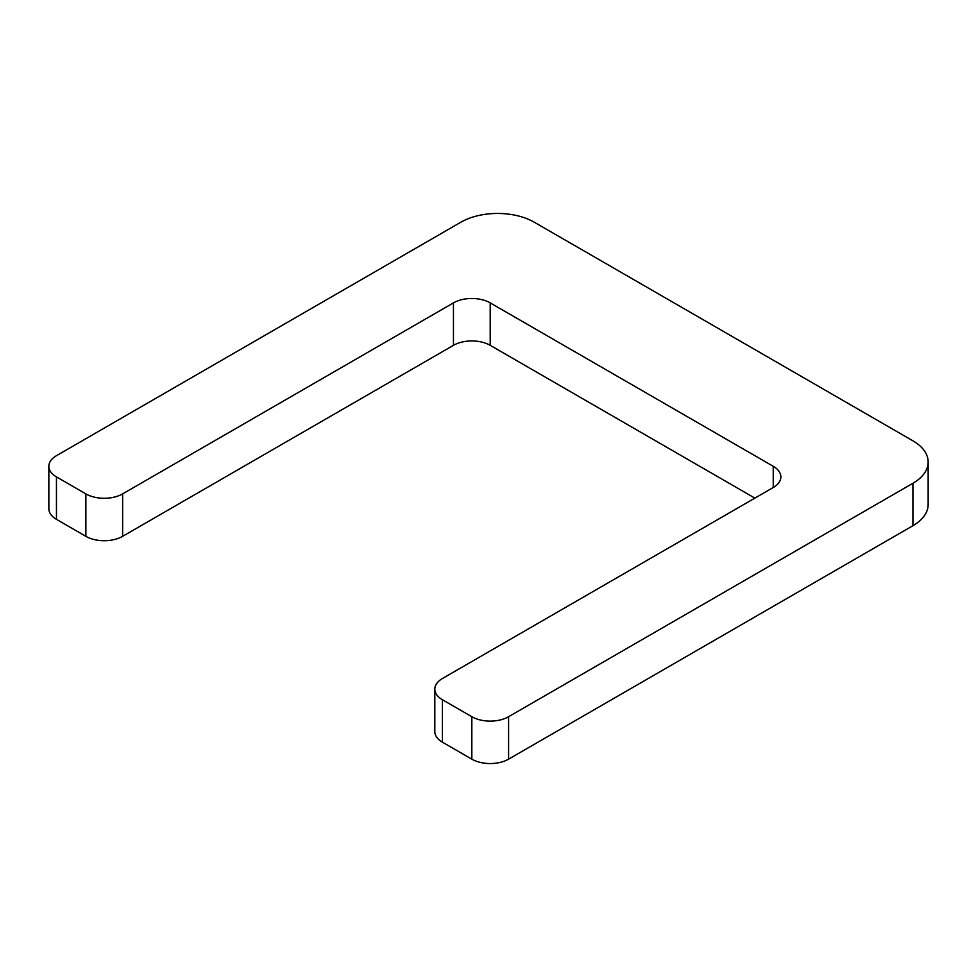 <?xml version="1.0" encoding="UTF-8"?>
<svg xmlns="http://www.w3.org/2000/svg" width="977" height="977" viewBox="0 0 977 977"><rect width="100%" height="100%" fill="white"/><g stroke="black" fill="none" stroke-linecap="round" stroke-linejoin="round"><path stroke-width="1.47" d="M460.802 222.243A51.989 30.018 180 0 1 534.321 222.243L912.921 440.822A51.989 30.018 180 0 1 928.15 462.048A51.989 30.018 180 0 1 912.921 483.273L508.59 716.715A25.988 15.009 180 0 1 471.83 716.715L442.422 699.74A25.988 15.009 180 0 1 434.814 689.127A25.988 15.009 180 0 1 442.422 678.514L773.247 487.511A25.988 15.009 0 0 0 780.855 476.898A25.988 15.009 0 0 0 773.247 466.298L490.21 302.882A25.988 15.009 0 0 0 453.45 302.882L122.626 493.886A25.988 15.009 180 0 1 85.866 493.886L56.458 476.898A25.988 15.009 180 0 1 48.85 466.298A25.988 15.009 180 0 1 56.458 455.685L460.802 222.243M434.814 689.127L434.814 731.565A25.988 15.009 0 0 0 442.422 742.178L471.83 759.153A25.988 15.009 0 0 0 508.59 759.153L912.921 525.711A51.989 30.018 0 0 0 928.15 504.486L928.15 462.048M48.85 466.298L48.85 508.736A25.988 15.009 0 0 0 56.458 519.349L85.866 536.324A25.988 15.009 0 0 0 122.626 536.324L453.45 345.333A25.988 15.009 180 0 1 490.21 345.333L754.867 498.123M912.921 483.273L912.921 525.711M56.458 519.349L56.458 476.898M85.866 493.886L85.866 536.324M122.626 536.324L122.626 493.886M453.45 302.882L453.45 345.333M490.21 345.333L490.21 302.882M773.247 466.298L773.247 487.511M471.83 716.715L471.83 759.153M508.59 759.153L508.59 716.715M442.422 742.178L442.422 699.74"/></g></svg>
